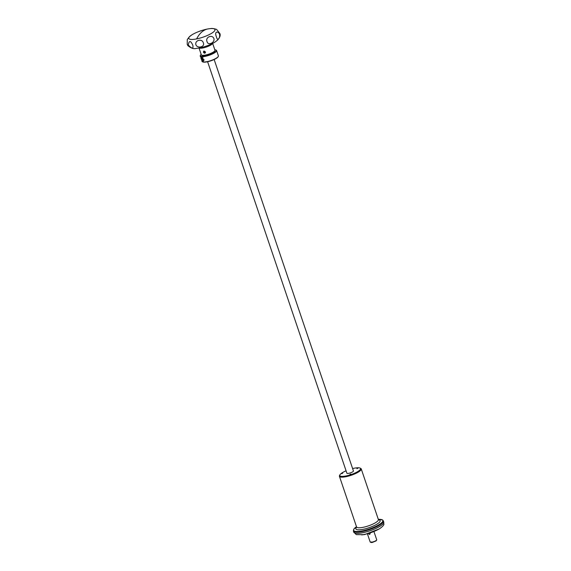 <?xml version="1.0" encoding="UTF-8"?>
<svg xmlns="http://www.w3.org/2000/svg" width="571" height="571" viewBox="0 0 571 571"><rect width="100%" height="100%" fill="white"/><g stroke="black" fill="none" stroke-linecap="round" stroke-linejoin="round"><path stroke-width="0.86" d="M216.488 37.022C215.588 34.852 215.46 33.339 216.109 32.49C217.287 31.633 218.436 32.19 219.557 34.16C219.878 36.451 219.471 38.064 218.322 39.014C217.637 39.777 217.03 39.113 216.488 37.022M213.911 31.612A13.818 3.362 161.3 0 1 196.61 38.907A13.818 3.362 161.3 0 1 189.836 36.387A13.818 3.362 161.3 0 1 191.842 34.888A13.818 3.362 161.3 0 1 198.765 31.548A13.818 3.362 161.3 0 1 202.855 30.163A13.818 3.362 161.3 0 1 207.137 29.092A13.818 3.362 161.3 0 1 210.385 28.614A13.818 3.362 161.3 0 1 213.911 31.612M191.842 34.888L189.336 36.787L187.274 39.556L187.217 44.367L187.83 45.594C191.078 48.292 193.933 49.22 196.403 48.378A13.818 3.362 161.3 0 0 214.953 42.104L217.458 40.206C219.785 37.772 220.613 35.58 219.949 33.639L216.652 29.442C213.968 28.529 211.877 28.25 210.385 28.614M188.266 45.002C189.108 40.341 190.621 40.42 192.812 45.223C193.548 49.07 192.034 48.992 188.266 45.002M195.91 44.802C194.561 40.177 202.248 38.243 203.355 42.932C205.175 46.901 197.48 48.828 195.91 44.802M207.059 41.647C205.046 37.272 212.134 34.082 213.918 38.564C215.06 42.739 207.965 45.923 207.059 41.647M207.608 61.725L346.882 473.188A3.455 0.842 -18.7 0 0 348.631 473.345A3.455 0.842 -18.7 0 0 351.972 472.246A3.455 0.842 -18.7 0 0 353.428 470.975L214.154 59.512M346.076 470.797A10.942 2.662 -18.7 0 0 339.909 474.844A10.942 2.662 -18.7 0 0 345.327 476.086A10.942 2.662 -18.7 0 0 356.946 472.053A10.942 2.662 -18.7 0 0 359.973 468.049A10.942 2.662 -18.7 0 0 354.984 468.07A10.942 2.662 -18.7 0 0 352.621 468.577M339.909 474.844L339.552 475.515A11.52 2.805 -18.7 0 0 339.424 476.3A11.52 2.805 -18.7 0 0 345.248 476.828A11.52 2.805 -18.7 0 0 356.383 473.152A11.52 2.805 -18.7 0 0 361.243 468.919A11.52 2.805 -18.7 0 0 360.672 468.37L359.973 468.049M342.721 473.173L341.715 473.666L342.721 473.173M357.874 468.213L356.875 468.705L357.874 468.213M350.83 474.058L349.83 474.558L350.83 474.058M201.235 54.573L200.892 54.638A8.351 2.034 -18.7 0 0 200.5 55.151A8.351 2.034 -18.7 0 0 204.632 56.101A8.351 2.034 -18.7 0 0 213.504 53.024A8.351 2.034 -18.7 0 0 215.817 49.97L216.159 50.127A8.636 2.098 161.3 0 1 216.595 50.541A8.636 2.098 161.3 0 1 212.94 53.717A8.636 2.098 161.3 0 1 204.596 56.472A8.636 2.098 161.3 0 1 200.228 56.079L200.407 56.608A8.636 2.098 -18.7 0 0 201.278 57.157L203.49 59.355C203.74 60.776 203.483 61.454 202.712 61.39A8.636 2.098 161.3 0 1 201.841 60.84A8.636 2.098 161.3 0 1 201.891 60.326L201.706 59.762M203.283 61.225L202.712 61.39L203.604 60.555M201.035 57.792L200.764 56.979M201.841 60.84L202.02 61.368A8.636 2.098 -18.7 0 0 202.448 61.782A8.636 2.098 -18.7 0 0 206.388 61.768A8.636 2.098 -18.7 0 0 218.293 56.422A8.636 2.098 -18.7 0 0 218.386 55.83L216.595 50.541M200.228 56.079A8.636 2.098 161.3 0 1 200.321 55.494L200.5 55.151M218.293 56.422L218.108 56.757A8.351 2.034 161.3 0 1 206.602 61.925A8.351 2.034 161.3 0 1 202.798 61.939L202.448 61.782M215.817 49.97A8.351 2.034 -18.7 0 0 214.81 49.763M212.655 43.403L214.96 50.205A7.202 1.749 161.3 0 1 214.882 50.698L214.525 51.376A6.624 1.613 161.3 0 1 205.396 55.473A6.624 1.613 161.3 0 1 202.377 55.487L201.684 55.166A7.202 1.749 161.3 0 1 201.32 54.823L199.022 48.021M214.882 50.698A7.202 1.749 161.3 0 1 204.968 55.151A7.202 1.749 161.3 0 1 201.684 55.166M204.304 53.196L203.447 52.325L203.654 51.29L205.453 51.932L205.21 52.996L204.304 53.196M203.968 51.019L203.676 51.497L203.968 51.019M204.09 51.376L204.497 52.589L205.467 52.496A1.063 0.906 47 0 1 203.597 52.247A1.063 0.906 47 0 1 204.168 51.09M353.378 531.001L353.777 532.179A15.838 3.854 -18.7 0 0 361.793 532.907A15.838 3.854 -18.7 0 0 377.096 527.854A15.838 3.854 -18.7 0 0 383.783 522.03L382.649 519.96L378.316 519.36A15.41 3.747 -18.7 0 1 380.108 523.95A15.41 3.747 -18.7 0 1 361.407 531.059A15.41 3.747 -18.7 0 1 356.497 526.747L353.956 528.939L353.378 531.001A15.838 3.854 -18.7 0 0 361.393 531.722A15.838 3.854 -18.7 0 0 376.696 526.676A15.838 3.854 -18.7 0 0 383.384 520.845M205.467 52.496L205.217 52.453A0.807 0.685 47 0 1 203.826 52.197A0.807 0.685 47 0 1 205.225 51.925L205.467 51.968M202.441 57.807L202.427 57.892A0.871 0.742 -133 0 0 203.312 58.941L202.362 58.342L201.927 58.749L202.391 57.764M202.362 58.342L202.926 57.336M361.593 534.899L364.691 534.563L379.223 528.932M367.453 533.964L370.165 541.972A3.455 0.842 -18.7 0 0 370.336 542.136A3.455 0.842 -18.7 0 0 371.914 542.129A3.455 0.842 -18.7 0 0 376.674 539.988A3.455 0.842 -18.7 0 0 376.71 539.752L373.998 531.744M369.958 533.243L369.301 534.42L368.523 533.671M371.107 541.886C370.6 542.45 371.014 542.636 372.342 542.443L376.125 540.894L376.674 539.988M369.38 532.957L370.201 533.714M369.851 534.249L369.301 534.42M203.447 59.241L202.662 59.434L201.927 58.749M202.662 59.434L203.098 59.027M201.891 60.326L202.434 60.219M378.416 519.781A12.798 3.112 161.3 0 1 376.839 524.221A12.798 3.112 161.3 0 1 362.342 529.46A12.798 3.112 161.3 0 1 356.675 527.14M356.725 527.197L356.561 526.926A11.52 2.805 -18.7 0 0 362.385 527.454A11.52 2.805 -18.7 0 0 373.513 523.785A11.52 2.805 -18.7 0 0 378.38 519.546L378.416 519.86M203.633 60.083L201.149 58.049L201.556 57.243M201.499 56.979L201.013 57.935A2.013 1.72 47 0 1 201.327 57.171M212.519 43.475A7.202 1.749 161.3 0 1 211.998 44.145A7.202 1.749 161.3 0 1 202.555 48.028A7.202 1.749 161.3 0 1 199.172 47.993M207.137 29.092A56.151 25.845 78.8 0 0 196.61 38.907M203.633 60.276A2.013 1.72 47 0 1 201.021 57.971M354.655 532.971L356.283 534.627L363.284 534.642C369.223 533.492 374.583 531.558 379.38 528.839C383.205 526.262 384.611 524.406 383.591 523.272L383.562 523.186M339.424 476.3L356.561 526.926M371.029 542.45L370.336 542.136M198.765 31.548L202.855 30.163M201.013 57.935C201.342 60.041 202.42 60.704 204.247 59.926M361.243 468.919L378.38 519.546"/></g></svg>
